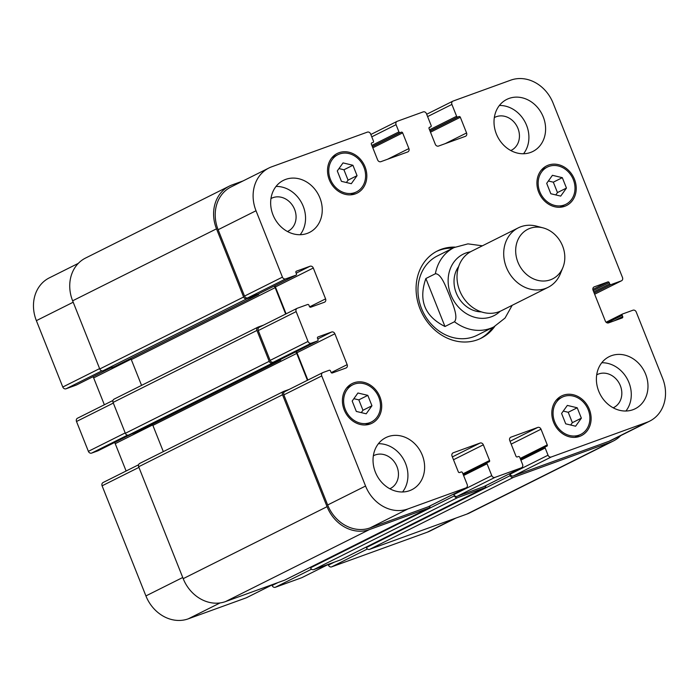 <?xml version="1.0" encoding="UTF-8"?>
<svg xmlns="http://www.w3.org/2000/svg" width="699" height="699" viewBox="0 0 699 699"><rect width="100%" height="100%" fill="white"/><g stroke="black" fill="none" stroke-linecap="round" stroke-linejoin="round"><path stroke-width="1.05" d="M425.874 278.517L435.381 273.755C441.392 273.624 446.023 287.376 449.483 295.476C452.55 303.768 458.588 316.822 454.472 321.75L444.975 326.503L425.874 278.517C418.29 300.264 424.66 316.263 444.975 326.503M436.464 251.448A48.799 41.739 -116.6 0 1 452.969 248.128M492.664 327.473A48.799 41.739 -116.6 0 1 480.117 338.692M494.735 326.424A48.799 41.739 -116.6 0 1 481.157 338.194A48.799 41.739 -116.6 0 1 477.338 339.836A48.799 41.739 -116.6 0 1 420.955 311.038A48.799 41.739 -116.6 0 1 437.487 250.915A48.799 41.739 -116.6 0 1 455.058 247.105M454.472 321.75A44.36 37.947 63.4 0 0 490.34 328.39A44.36 37.947 63.4 0 0 493.809 326.896L477.111 335.258A44.36 37.947 -116.6 0 1 473.642 336.743A44.36 37.947 -116.6 0 1 422.388 310.566A44.36 37.947 -116.6 0 1 437.417 255.913L454.114 247.56A44.36 37.947 63.4 0 0 435.381 273.755M458.675 266.52A27.724 23.714 63.4 0 0 457.382 295.528A27.724 23.714 63.4 0 0 481.375 311.885M543.071 227.874L536.579 226.161A33.272 28.458 63.4 0 0 518.3 227.848L471.607 251.203A33.272 28.458 63.4 0 0 460.335 292.199A33.272 28.458 63.4 0 0 498.78 311.833A33.272 28.458 63.4 0 0 501.384 310.714L548.068 287.35A33.272 28.458 63.4 0 0 560.38 273.728L562.905 267.507A27.724 23.714 63.4 0 0 543.071 227.874A27.724 23.714 63.4 0 0 515.976 254.934A27.724 23.714 63.4 0 0 550.48 279.792A27.724 23.714 63.4 0 0 562.905 267.507M518.3 227.848A33.272 28.458 63.4 0 0 507.02 268.835A33.272 28.458 63.4 0 0 545.465 288.469A33.272 28.458 63.4 0 0 548.068 287.35M328.163 564.504L328.399 565.098A2.77 2.368 63.4 0 0 331.658 566.863L427.255 532.21A36.042 30.826 63.4 0 0 430.077 531.004L455.923 518.073M271.92 585.011L272.112 585.5A2.77 2.368 63.4 0 0 275.371 587.265L301.732 577.715A2.77 2.368 63.4 0 0 302.151 577.505M103.312 482.432A2.77 2.368 63.4 0 0 102.098 485.814L145.916 595.924A36.042 30.826 63.4 0 0 188.258 618.842L246.336 597.794A2.77 2.368 63.4 0 0 246.756 597.584M114.479 442.546A2.77 2.368 -116.6 0 1 115.23 443.664L126.108 471.004M77.711 418.116A2.77 2.368 63.4 0 0 76.506 421.497L88.38 451.336A2.77 2.368 63.4 0 0 91.639 453.101L97.895 450.838A1.11 0.952 63.4 0 0 98.061 450.75M92.906 376.77A2.77 2.368 -116.6 0 1 93.657 377.897L104.352 404.773M78.305 263.366L49.279 277.887A36.042 30.826 63.4 0 0 36.374 320.649L62.788 387.028A2.77 2.368 63.4 0 0 66.047 388.784L76.313 385.062A1.11 0.952 63.4 0 0 76.488 384.974M570.681 425.027L572.367 422.677L568.226 412.279L563.272 411.091M581.358 418.177L575.609 426.207L565.718 423.839L561.585 413.441L567.335 405.411L577.217 407.779L581.358 418.177L572.367 422.677M577.217 407.779L568.226 412.279M361.278 412.62L362.964 410.261L358.823 399.863L353.869 398.683M371.955 405.761L366.206 413.799L356.315 411.431L352.182 401.034L357.932 393.004L367.814 395.363L371.955 405.761L362.964 410.261M367.814 395.363L358.823 399.863M346.381 182.518L348.067 180.159L343.934 169.77L338.971 168.581M357.058 175.667L351.309 183.697L341.427 181.329L337.285 170.932L343.034 162.902L352.925 165.27L357.058 175.667L348.067 180.159M352.925 165.27L343.934 169.77M555.784 194.925L557.47 192.575L553.328 182.177L548.374 180.989M566.461 188.075L560.712 196.104L550.829 193.745L546.688 183.348L552.437 175.309L562.319 177.677L566.461 188.075L557.47 192.575M562.319 177.677L553.328 182.177M363.926 167.227A20.795 17.79 63.4 0 0 337.87 154.706A20.795 17.79 63.4 0 0 331.265 181.259A20.795 17.79 63.4 0 0 356.473 191.893A20.795 17.79 63.4 0 0 363.926 167.227M333.493 156.891A22.185 18.969 63.4 0 0 332.575 156.969M351.492 194.776A22.185 18.969 63.4 0 0 352.104 194.086M365.044 166.825A22.185 18.969 -116.6 0 1 357.093 193.134A22.185 18.969 -116.6 0 1 330.208 181.792A22.185 18.969 -116.6 0 1 337.25 153.465A22.185 18.969 -116.6 0 1 365.044 166.825M378.823 397.329A20.795 17.79 63.4 0 0 352.759 384.799A20.795 17.79 63.4 0 0 346.162 411.362A20.795 17.79 63.4 0 0 371.37 421.995A20.795 17.79 63.4 0 0 378.823 397.329M348.39 386.993A22.185 18.969 63.4 0 0 347.473 387.063M366.39 424.878A22.185 18.969 63.4 0 0 367.001 424.179M379.933 396.918A22.185 18.969 -116.6 0 1 371.99 423.236A22.185 18.969 -116.6 0 1 345.096 411.886A22.185 18.969 -116.6 0 1 352.139 383.559A22.185 18.969 -116.6 0 1 379.933 396.918M588.217 409.736A20.795 17.79 63.4 0 0 562.162 397.215A20.795 17.79 63.4 0 0 555.565 423.769A20.795 17.79 63.4 0 0 580.773 434.402A20.795 17.79 63.4 0 0 588.217 409.736M557.793 399.4A22.185 18.969 63.4 0 0 556.876 399.478M575.793 437.286A22.185 18.969 63.4 0 0 576.404 436.595M589.336 409.334A22.185 18.969 -116.6 0 1 581.393 435.643A22.185 18.969 -116.6 0 1 554.499 424.302A22.185 18.969 -116.6 0 1 561.542 395.975A22.185 18.969 -116.6 0 1 589.336 409.334M573.329 179.634A20.795 17.79 63.4 0 0 547.273 167.113A20.795 17.79 63.4 0 0 540.668 193.667A20.795 17.79 63.4 0 0 565.875 204.309A20.795 17.79 63.4 0 0 573.329 179.634M542.896 169.298A22.185 18.969 63.4 0 0 541.978 169.376M560.895 207.184A22.185 18.969 63.4 0 0 561.507 206.493M574.447 179.232A22.185 18.969 -116.6 0 1 566.496 205.541A22.185 18.969 -116.6 0 1 539.611 194.2A22.185 18.969 -116.6 0 1 546.653 165.873A22.185 18.969 -116.6 0 1 574.447 179.232M553.084 103.076A36.042 30.826 63.4 0 0 510.742 80.158L453.109 101.049A2.77 2.368 63.4 0 0 451.904 104.431L456.613 116.261A1.11 0.952 63.4 0 0 457.915 116.969L459.033 116.567A1.11 0.952 -116.6 0 1 460.335 117.266L466.574 132.959A2.77 2.368 -116.6 0 1 465.368 136.349L438.561 146.056A2.77 2.368 -116.6 0 1 435.311 144.3L429.064 128.607A1.11 0.952 -116.6 0 1 429.544 127.253L430.663 126.842A1.11 0.952 63.4 0 0 431.143 125.497L426.434 113.657A2.77 2.368 63.4 0 0 423.183 111.892L397.268 121.285A2.77 2.368 63.4 0 0 396.062 124.667L398.928 131.875A1.11 0.952 63.4 0 0 400.23 132.574L401.348 132.172A1.11 0.952 -116.6 0 1 402.65 132.88L408.898 148.572A2.77 2.368 -116.6 0 1 407.683 151.954L380.885 161.67A2.77 2.368 -116.6 0 1 377.626 159.905L371.379 144.212A1.11 0.952 -116.6 0 1 371.859 142.858L372.978 142.456A1.11 0.952 63.4 0 0 373.467 141.102L370.601 133.902A2.77 2.368 63.4 0 0 367.342 132.137L271.745 166.79A36.042 30.826 63.4 0 0 268.923 167.996A36.042 30.826 63.4 0 0 256.017 210.757L282.431 277.127A2.77 2.368 63.4 0 0 285.681 278.892L295.957 275.17A1.11 0.952 63.4 0 0 296.446 273.816L295.93 272.531A1.11 0.952 -116.6 0 1 296.411 271.177L310.041 266.24A2.77 2.368 -116.6 0 1 313.301 268.005L325.585 298.875A2.77 2.368 -116.6 0 1 324.371 302.256L310.749 307.193A1.11 0.952 -116.6 0 1 309.447 306.494L308.932 305.201A1.11 0.952 63.4 0 0 307.63 304.502L297.355 308.224A2.77 2.368 63.4 0 0 296.149 311.605L308.023 341.444A2.77 2.368 63.4 0 0 311.282 343.209L317.529 340.946A1.11 0.952 63.4 0 0 318.019 339.592L317.503 338.307A1.11 0.952 -116.6 0 1 317.993 336.953L331.614 332.016A2.77 2.368 -116.6 0 1 334.873 333.773L347.158 364.651A2.77 2.368 -116.6 0 1 345.944 368.032L332.322 372.969A1.11 0.952 -116.6 0 1 331.02 372.261L330.505 370.977A1.11 0.952 63.4 0 0 329.203 370.269L322.947 372.541A2.77 2.368 63.4 0 0 321.741 375.922L365.56 486.032A36.042 30.826 63.4 0 0 407.901 508.951L465.98 487.902A2.77 2.368 63.4 0 0 467.185 484.521L462.476 472.681A1.11 0.952 63.4 0 0 461.174 471.974L459.61 472.541A1.11 0.952 -116.6 0 1 458.308 471.842L452.061 456.15A2.77 2.368 -116.6 0 1 453.275 452.76L480.073 443.052A2.77 2.368 -116.6 0 1 483.332 444.809L489.58 460.501A1.11 0.952 -116.6 0 1 489.099 461.856L487.535 462.423A1.11 0.952 63.4 0 0 487.046 463.778L491.755 475.608A2.77 2.368 63.4 0 0 495.014 477.373L521.375 467.823A2.77 2.368 63.4 0 0 522.581 464.442L519.715 457.233A1.11 0.952 63.4 0 0 518.413 456.526L517.295 456.936A1.11 0.952 -116.6 0 1 515.993 456.229L509.746 440.536A2.77 2.368 -116.6 0 1 510.96 437.155L537.758 427.438A2.77 2.368 -116.6 0 1 541.017 429.203L547.265 444.896A1.11 0.952 -116.6 0 1 546.775 446.25L545.666 446.652A1.11 0.952 63.4 0 0 545.176 448.007L548.042 455.206A2.77 2.368 63.4 0 0 551.301 456.971L646.898 422.318A36.042 30.826 63.4 0 0 649.721 421.113A36.042 30.826 63.4 0 0 662.626 378.351L636.212 311.972A2.77 2.368 63.4 0 0 632.953 310.216L622.687 313.938A1.11 0.952 63.4 0 0 622.197 315.293L622.713 316.577A1.11 0.952 -116.6 0 1 622.224 317.931L608.602 322.868A2.77 2.368 -116.6 0 1 605.343 321.103L593.058 290.234A2.77 2.368 -116.6 0 1 594.272 286.852L607.894 281.915A1.11 0.952 -116.6 0 1 609.196 282.614L609.711 283.908A1.11 0.952 63.4 0 0 611.013 284.607L621.289 280.884A2.77 2.368 63.4 0 0 622.494 277.503L553.084 103.076M319.906 197.904A29.113 24.902 -116.6 0 1 309.474 232.435A29.113 24.902 -116.6 0 1 274.183 217.546A29.113 24.902 -116.6 0 1 283.427 180.368A29.113 24.902 -116.6 0 1 319.906 197.904M422.283 455.163A29.113 24.902 -116.6 0 1 411.851 489.702A29.113 24.902 -116.6 0 1 376.56 474.804A29.113 24.902 -116.6 0 1 385.804 437.635A29.113 24.902 -116.6 0 1 422.283 455.163M645.64 374.201A29.113 24.902 -116.6 0 1 635.216 408.74A29.113 24.902 -116.6 0 1 599.917 393.843A29.113 24.902 -116.6 0 1 609.161 356.673A29.113 24.902 -116.6 0 1 645.64 374.201M543.263 116.943A29.113 24.902 -116.6 0 1 532.839 151.473A29.113 24.902 -116.6 0 1 497.539 136.585A29.113 24.902 -116.6 0 1 506.784 99.407A29.113 24.902 -116.6 0 1 543.263 116.943M300.177 234.715A29.113 24.902 63.4 0 0 303.209 206.257A29.113 24.902 63.4 0 0 276.026 186.441M287.446 231.5A18.427 15.762 63.4 0 0 287.997 231.238A18.427 15.762 63.4 0 0 293.851 207.708A18.427 15.762 63.4 0 0 271.509 198.28A18.427 15.762 63.4 0 0 270.967 198.56M402.554 491.982A29.113 24.902 63.4 0 0 405.586 463.524A29.113 24.902 63.4 0 0 378.404 443.708M389.824 488.767A18.427 15.762 63.4 0 0 390.374 488.505A18.427 15.762 63.4 0 0 396.228 464.966A18.427 15.762 63.4 0 0 373.886 455.538A18.427 15.762 63.4 0 0 373.345 455.827M625.92 411.021A29.113 24.902 63.4 0 0 628.943 382.563A29.113 24.902 63.4 0 0 601.769 362.746M613.18 407.805A18.427 15.762 63.4 0 0 613.739 407.543A18.427 15.762 63.4 0 0 619.594 384.004A18.427 15.762 63.4 0 0 597.243 374.577A18.427 15.762 63.4 0 0 596.701 374.865M523.542 153.754A29.113 24.902 63.4 0 0 526.565 125.296A29.113 24.902 63.4 0 0 499.392 105.479M510.803 150.538A18.427 15.762 63.4 0 0 511.362 150.276A18.427 15.762 63.4 0 0 517.208 126.746A18.427 15.762 63.4 0 0 494.866 117.318A18.427 15.762 63.4 0 0 494.324 117.598M258.237 294.043A1.11 0.952 -116.6 0 1 258.071 294.13L247.796 297.853A2.77 2.368 -116.6 0 1 244.536 296.088L218.123 229.718A36.042 30.826 -116.6 0 1 231.028 186.956L268.923 167.996M286.101 313.834L275.406 286.957A2.77 2.368 63.4 0 0 274.655 285.839M279.81 359.819A1.11 0.952 -116.6 0 1 279.644 359.898L273.388 362.169A2.77 2.368 -116.6 0 1 270.129 360.404L258.254 330.566A2.77 2.368 -116.6 0 1 259.46 327.184M307.857 380.073L296.979 352.733A2.77 2.368 63.4 0 0 296.227 351.606M428.504 506.644A2.77 2.368 -116.6 0 1 428.085 506.854L370.016 527.911A36.042 30.826 -116.6 0 1 327.665 504.984L283.846 394.883A2.77 2.368 -116.6 0 1 285.061 391.492M483.9 486.565A2.77 2.368 -116.6 0 1 483.481 486.775L457.12 496.334A2.77 2.368 -116.6 0 1 453.869 494.569L491.755 475.608M649.721 421.113L611.826 440.064A36.042 30.826 -116.6 0 1 609.012 441.279L513.407 475.932A2.77 2.368 -116.6 0 1 510.156 474.167L509.912 473.564M620.695 435.634A36.042 30.826 -116.6 0 1 613.451 440.947A36.042 30.826 -116.6 0 1 610.638 442.161L513.477 477.382A2.77 2.368 -116.6 0 1 510.218 475.617L509.492 473.782M485.875 485.595A2.77 2.368 -116.6 0 1 484.442 487.902L457.635 497.618A2.77 2.368 -116.6 0 1 454.376 495.853L453.869 494.569M258.848 293.746A1.11 0.952 -116.6 0 1 258.272 294.646L246.878 298.77A2.77 2.368 -116.6 0 1 243.628 297.005L216.498 228.835A36.042 30.826 -116.6 0 1 229.403 186.074A36.042 30.826 -116.6 0 1 232.225 184.868L243.077 180.927M285.673 314.052L275.161 287.639A2.77 2.368 63.4 0 0 273.982 286.171M280.5 359.478L280.736 360.09L272.479 363.087A2.77 2.368 -116.6 0 1 269.22 361.322L256.935 330.452A2.77 2.368 -116.6 0 1 258.141 327.071L263.628 325.087M430.034 505.901A2.77 2.368 -116.6 0 1 428.601 508.147L369.404 529.597A36.042 30.826 -116.6 0 1 327.062 506.679L282.527 394.769A2.77 2.368 -116.6 0 1 283.733 391.388L289.22 389.404M366.162 547.099L366.363 547.588A2.77 2.368 63.4 0 0 369.614 549.353L466.775 514.132A36.042 30.826 63.4 0 0 469.597 512.926L613.451 440.947M310.321 567.335L310.522 567.833A2.77 2.368 63.4 0 0 313.772 569.598L340.579 559.882A2.77 2.368 63.4 0 0 340.998 559.672M229.403 186.074L85.549 258.053A36.042 30.826 63.4 0 0 72.635 300.806L99.765 368.985A2.77 2.368 63.4 0 0 103.024 370.75L114.418 366.617A1.11 0.952 63.4 0 0 114.584 366.538M139.879 463.367A2.77 2.368 63.4 0 0 138.673 466.749L183.199 578.658A36.042 30.826 63.4 0 0 225.55 601.577L284.738 580.118A2.77 2.368 63.4 0 0 285.157 579.908M130.591 358.526A2.77 2.368 -116.6 0 1 131.307 359.609L141.565 385.385M114.287 399.05A2.77 2.368 63.4 0 0 113.072 402.432L125.357 433.301A2.77 2.368 63.4 0 0 128.616 435.066L136.882 432.069L280.736 360.09M152.242 424.38A2.77 2.368 -116.6 0 1 152.88 425.385L163.321 451.624M307.438 380.291L296.734 353.414A2.77 2.368 63.4 0 0 295.555 351.947M470.444 251.823A34.382 29.41 63.4 0 0 449.973 292.383A34.382 29.41 63.4 0 0 491.283 316.813A34.382 29.41 63.4 0 0 500.187 311.273M427.605 116.584L451.904 104.431M429.544 129.804L456.613 116.261M429.99 130.94L457.915 116.969M430.497 132.198L460.335 117.266M430.042 131.071L459.033 116.567M445.219 143.645L466.574 132.959M429.107 127.629L430.663 126.842M371.763 136.829L396.062 124.667M371.859 145.418L398.928 131.875M372.305 146.545L400.23 132.574M372.812 147.812L402.65 132.88M372.357 146.676L401.348 132.172M387.543 159.258L408.898 148.572M218.123 229.718L256.017 210.757M244.536 296.088L282.431 277.127M247.796 297.853L285.681 278.892M258.071 294.13L295.957 275.17M296.184 273.169L310.041 266.24M275.406 286.957L313.301 268.005M309.657 306.844L325.585 298.875M258.254 330.566L296.149 311.605M270.129 360.404L308.023 341.444M273.388 362.169L311.282 343.209M279.644 359.898L317.529 340.946M317.757 338.945L331.614 332.016M296.979 352.733L334.873 333.773M331.23 372.619L347.158 364.651M283.846 394.883L321.741 375.922M327.665 504.984L365.56 486.032M370.016 527.911L407.901 508.951M428.085 506.854L465.98 487.902M452.367 456.91L480.073 443.052M453.494 459.741L483.332 444.809M462.939 473.835L489.58 460.501M457.12 496.334L495.014 477.373M483.481 486.775L521.375 467.823M510.052 441.305L537.758 427.438M511.179 444.127L541.017 429.203M520.196 458.439L547.265 444.896M545.578 446.687L520.51 459.234L545.491 446.74M520.877 460.16L545.176 448.007M510.156 474.167L548.042 455.206M513.407 475.932L551.301 456.971M609.012 441.279L646.898 422.318M606.103 322.23L622.512 314.026M607.09 322.851L622.197 315.293M614.168 320.85L622.713 316.577M592.857 289.438L607.894 281.915M593.215 290.618L609.196 282.614M593.722 291.902L609.711 283.908M594.176 293.038L611.013 284.607M621.498 280.788L594.648 294.227L621.289 280.884M73.194 302.221L36.374 320.649M99.608 368.6L62.788 387.028M101.914 370.837L66.047 388.784M109.935 368.242L76.313 385.062M131.089 359.164L93.657 377.897M113.334 403.07L76.506 421.497M125.208 432.917L88.38 451.336M127.506 435.154L91.639 453.101M131.508 434.018L97.895 450.838M152.662 424.94L115.23 443.664M138.926 467.386L102.098 485.814M182.745 577.496L145.916 595.924M220.071 602.931L188.258 618.842M273.554 584.172L246.336 597.794M311.527 569.178L275.371 587.265M277.975 582.573L272.112 585.5M328.941 564.093L301.732 577.715M334.262 562.171L328.399 565.098M367.421 548.968L331.658 566.863M454.472 518.597L427.255 532.21M484.442 487.902L340.579 559.882M457.635 497.618L313.772 569.598M454.376 495.853L310.522 567.833M487.046 463.778L463.603 475.503M487.36 462.511L463.236 474.577L487.448 462.458M428.601 508.147L284.738 580.118M369.404 529.597L225.55 601.577M327.062 506.679L183.199 578.658M282.527 394.769L138.673 466.749M296.734 353.414L152.88 425.385M272.479 363.087L128.616 435.066M269.22 361.322L125.357 433.301M256.935 330.452L113.072 402.432M275.161 287.639L131.307 359.609M258.272 294.646L114.418 366.617M246.878 298.77L103.024 370.75M243.628 297.005L99.765 368.985M216.498 228.835L72.635 300.806M610.638 442.161L466.775 514.132M513.477 477.382L369.614 549.353M366.363 547.588L510.218 475.617M493.809 326.896L505.054 318.045L512.175 305.314M482.406 245.803L467.937 243.872L454.114 247.56M337.87 154.706L331.964 157.659M356.473 191.893L350.575 194.846M352.759 384.799L346.861 387.753M371.37 421.995L365.463 424.948M562.162 397.215L556.264 400.169M580.773 434.402L574.866 437.356M547.273 167.113L541.367 170.067M565.875 204.309L559.978 207.262M452.891 101.137L426.678 114.26M430.75 126.807L429.099 127.637M397.049 121.381L370.837 134.496M296.044 275.135L258.158 294.087M297.136 308.311L259.25 327.272M317.617 340.902L279.731 359.863M322.737 372.628L284.843 391.589M466.198 487.806L428.304 506.766M521.585 467.727L483.699 486.687M622.599 313.973L606.094 322.23M109.979 368.224L76.401 385.027M112.976 400.457L77.502 418.212M131.561 434L97.982 450.794M138.568 464.774L103.094 482.52M273.659 584.137L246.555 597.697M329.054 564.058L301.951 577.619M340.797 559.785L484.652 487.806M284.956 580.03L428.819 508.051M139.66 463.454L283.523 391.484M114.068 399.138L257.922 327.167M114.496 366.582L258.359 294.602"/></g></svg>
